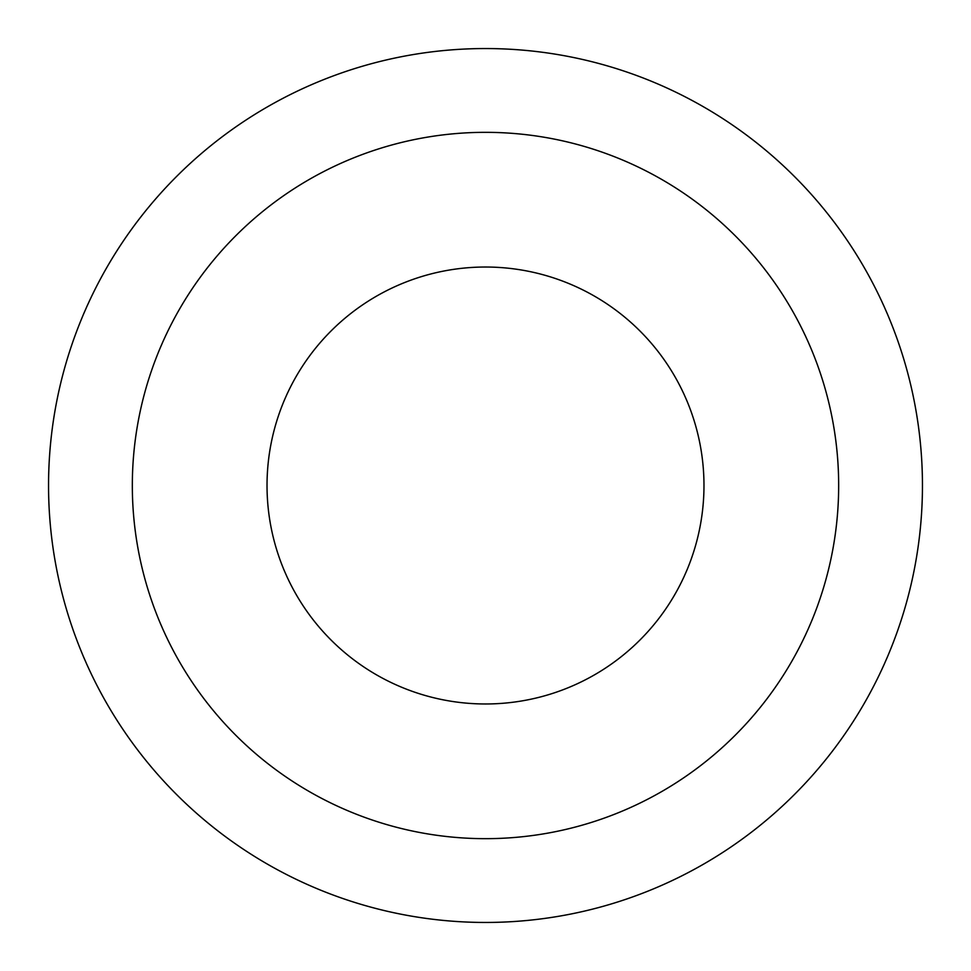 <?xml version="1.0" encoding="UTF-8"?>
<svg xmlns="http://www.w3.org/2000/svg" width="971" height="971" viewBox="0 0 971 971"><rect width="100%" height="100%" fill="white"/><g stroke="black" fill="none" stroke-linecap="round" stroke-linejoin="round"><path stroke-width="1.46" d="M485.5 267.025A218.475 218.475 0 0 1 703.975 485.5A218.475 218.475 0 0 1 485.5 703.975A218.475 218.475 0 0 1 267.025 485.5A218.475 218.475 0 0 1 485.5 267.025M485.5 48.55A436.95 436.95 0 0 1 863.911 703.975A436.95 436.95 0 0 1 107.089 703.975A436.95 436.95 0 0 1 485.5 48.55M485.5 132.335A353.165 353.165 0 0 1 791.353 662.076A353.165 353.165 0 0 1 179.647 662.088A353.165 353.165 0 0 1 485.5 132.335"/></g></svg>
